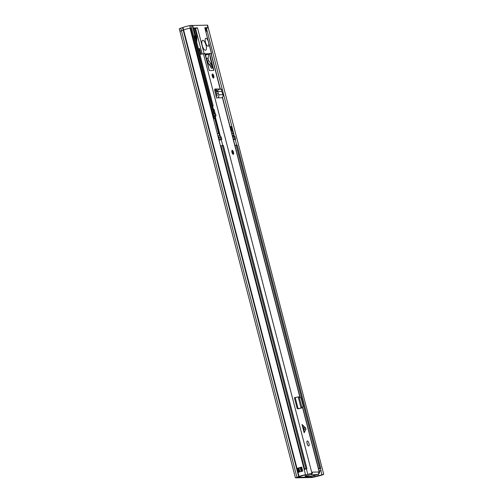 <?xml version="1.0" encoding="UTF-8"?>
<svg xmlns="http://www.w3.org/2000/svg" width="503" height="503" viewBox="0 0 503 503"><rect width="100%" height="100%" fill="white"/><g stroke="black" fill="none" stroke-linecap="round" stroke-linejoin="round"><path stroke-width="0.75" d="M312.42 477.454L295.619 477.85L299.096 476.486A4.401 0.396 -14.5 0 1 305.522 474.725L297.21 477.341L314.086 476.963L323.725 474.298A4.401 0.396 -14.5 0 1 318.336 476.033L312.42 477.454M194.422 30.526L193.963 30.538M323.725 474.298L208.242 27.766L206.463 28.199M190.059 28.275L190.354 28.137A4.401 0.396 165.5 0 0 185.695 29.243A4.401 0.396 165.5 0 0 183.614 29.954L179.923 31.274L183.614 29.954A4.401 0.396 -14.5 0 1 190.04 28.193L305.522 474.725M301.687 467.111L297.166 468.444A4.401 0.396 -14.5 0 1 301.687 467.111L302.724 471.104A4.401 0.396 165.5 0 0 298.204 472.436L298.204 472.436M319.16 471.091L321.033 470.714L319.229 471.38M320.895 470.745L321.926 474.738M207.205 31.148L234.455 136.514M235.178 139.312L236.674 145.097M321.033 470.714L320.455 468.45M302.14 471.242L302.724 471.104M297.166 468.444L298.084 472.374L298.694 472.248M301.152 467.57L298.744 468.13M320.392 470.997L319.185 471.192M196.076 36.499L196.183 40.165M205.406 50.294A5.175 1.861 -106.5 0 1 202.263 45.591A5.175 1.861 -106.5 0 1 202.646 40.341A5.175 1.861 -106.5 0 1 202.828 40.315A5.175 1.861 -106.5 0 1 205.972 45.012A5.175 1.861 -106.5 0 1 205.589 50.262A5.175 1.861 -106.5 0 1 205.406 50.294M190.354 28.137L189.706 25.647A4.401 0.396 165.5 0 0 185.047 26.747A4.401 0.396 165.5 0 0 182.966 27.458L299.096 476.486M208.022 46.213A4.137 1.49 -106.5 0 1 205.507 42.453A4.137 1.49 -106.5 0 1 205.815 38.253A4.137 1.49 -106.5 0 1 205.96 38.234A4.137 1.49 -106.5 0 1 208.531 42.189A4.137 1.49 -106.5 0 1 208.167 46.194A4.137 1.49 -106.5 0 1 208.022 46.213M194.108 28.891L197.484 27.891L193.303 27.992L192.662 25.496L207.293 25.15L207.94 27.646L204.79 27.722L211.612 53.683L211.203 53.67M196.774 42.447L196.887 36.103L194.919 28.495M214.75 116.577A5.432 0.49 165.5 0 0 216.039 115.904A5.432 0.49 165.5 0 0 215.636 115.822L212.794 116.18M205.067 28.388L205.425 28.287L206.199 31.28L205.846 31.381M206.079 28.143L207.047 31.129L206.079 28.143L205.425 28.287M206.274 28.137L207.217 31.205M297.745 477.114L296.908 477.171L180.784 28.149L179.275 28.778L295.406 477.806M208.242 27.766A4.401 0.396 165.5 0 0 208.261 27.709A4.401 0.396 165.5 0 0 207.94 27.646M205.488 54.601L206.4 54.676M211.26 53.871L211.612 53.683M208.808 53.727L204.796 53.821M230.091 126.693L231.499 126.586M230.619 126.542L231.65 130.529L232.323 130.516L233.096 133.509L231.858 133.54M232.493 135.992L233.882 135.514L231.556 126.536M232.373 135.533L233.882 135.514M193.995 28.872L195.963 36.48L196.887 36.103M216.039 115.904L215.523 113.904A5.432 0.49 165.5 0 0 215.121 113.829L214.353 113.841L194.202 35.914L194.969 35.895L192.259 25.42L190.933 25.452L214.316 115.853M190.7 28.08L213.435 115.992M195.057 36.241A5.432 0.49 165.5 0 0 195.371 35.977A5.432 0.49 165.5 0 0 194.969 35.895M180.784 28.149L182.966 27.458M192.662 25.496A5.432 0.49 165.5 0 0 192.259 25.42M208.261 27.709L207.62 25.213A4.401 0.396 165.5 0 0 207.293 25.15M231.65 130.529L231.122 130.686M231.166 130.855L232.323 130.516M189.706 25.647L190.933 25.452M206.852 31.136L206.199 31.28M198.408 48.766L199.421 48.54L199.741 49.036L200.904 53.525L200.854 54.028L199.779 54.054M199.521 53.06L200.584 53.035L199.131 48.552M199.779 51.042L199.056 51.256M199.075 51.331L200.062 51.036M217.887 135.873L219.233 135.841L217.975 136.212L219.289 135.835A1.553 0.56 -106.5 0 1 219.233 135.841M219.503 135.514L214.58 116.476L219.503 135.514A1.553 0.56 -106.5 0 1 219.289 135.835M213.398 118.513L212.882 116.514M214.58 116.476L213.083 116.658M213.624 116.501L214.14 118.494L214.712 118.482L218.61 133.547L217.296 133.578M213.448 118.702L214.14 118.494M213.486 118.846L214.712 118.482M194.353 36.505A5.175 0.472 165.5 0 1 195.246 36.537L195.636 38.033A5.175 0.472 165.5 0 0 194.743 38.002A5.175 0.472 -14.5 0 1 195.636 38.033A5.175 0.472 -14.5 0 1 194.868 38.498M217.761 90.785L218.503 89.301L216.705 89.081L216.045 90.546L215.9 91.609L217.661 91.521L217.761 90.785L216.045 90.546M216.787 89.062L219.792 89M218.503 89.301L221.439 89.232L219.729 88.993M217.371 97.871L221.603 97.771L217.371 97.871A2.383 2.213 -91.3 0 0 218.742 94.784L217.642 91.521L221.773 91.42L221.477 89.232L219.761 88.993M221.773 91.42L222.967 94.683A2.383 2.213 -91.3 0 1 221.603 97.771M305.95 429.21L305.623 427.94L302.007 424.482L304.152 432.787L305.95 429.21L304.007 429.046L302.007 424.482M307.396 440.986A2.59 0.931 73.5 0 0 307.302 440.999A2.59 0.931 73.5 0 0 307.113 443.621A2.59 0.931 73.5 0 0 308.685 445.972A2.59 0.931 73.5 0 0 308.773 445.96A2.59 0.931 73.5 0 0 308.968 443.332A2.59 0.931 73.5 0 0 307.396 440.986M220.364 89.075L211.153 53.469L209.688 53.463L210.386 58.706L213.687 70.439L209.462 70.539L209.141 70.043L206.695 58.788L204.69 53.582L199.873 54.412M312.438 473.191L305.61 475.046A4.401 0.396 -14.5 0 0 309.213 473.952L312.438 473.191L312.168 472.141L318.701 471.99L318.971 473.04L319.669 473.065L318.537 473.556M212.48 73.979A2.069 0.748 73.5 0 0 212.404 73.991A2.069 0.748 73.5 0 0 212.253 76.091A2.069 0.748 73.5 0 0 213.511 77.971A2.069 0.748 73.5 0 0 213.586 77.959A2.069 0.748 73.5 0 0 213.737 75.859A2.069 0.748 73.5 0 0 212.48 73.979M232.223 150.315A2.069 0.748 73.5 0 0 232.147 150.328A2.069 0.748 73.5 0 0 231.996 152.428A2.069 0.748 73.5 0 0 233.254 154.308A2.069 0.748 73.5 0 0 233.323 154.295A2.069 0.748 73.5 0 0 233.48 152.195A2.069 0.748 73.5 0 0 232.223 150.315M300.31 408.279L297.933 408.681M299.222 397.068L301.982 407.751L302.485 407.631L303.12 405.978L301.083 398.137L299.738 397.018L298.587 396.892L294.4 397.722L297.235 408.694M216.604 98.148L216.139 96.35L216.824 96.104A0.516 0.478 -91.3 0 0 217.12 95.432L215.9 91.609M218.038 89.031L214.9 89.012L214.706 90.509L216.139 96.35M307.471 444.621A2.59 0.931 73.5 0 0 306.937 442.829M298.901 408.405L298.663 408.882M208.035 54.192L209.688 53.463M214.611 89.471L216.378 89.433M318.701 471.99A2.119 1.968 88.7 0 1 318.701 473.116L318.971 473.04M306.245 474.876L306.541 476.014L310.797 474.75A2.119 1.968 -91.3 0 0 312.168 473.273M318.701 473.116A2.119 1.968 88.7 0 1 317.33 474.599L310.452 476.429L305.302 476.517L304.963 475.184M306.541 476.014L305.302 476.517M301.982 407.751L299.706 408.361M301.995 407.795L301.423 407.864M319.487 473.027L302.567 407.606L300.492 408.247M304.152 432.787L304.007 429.046M215.919 91.854L217.623 91.521M218.271 93.432L216.648 94.08M206.664 58.637L208.167 58.191A2.069 0.748 73.5 0 0 208.317 59.524A2.069 0.748 73.5 0 0 208.915 60.938L207.532 61.347M208.695 53.997L205.934 54.814L205.777 55.6M208.167 58.191L208.626 54.142L209.248 53.978A1.037 0.371 73.5 0 1 209.883 54.965L213.492 68.936A1.553 0.56 73.5 0 1 213.36 70.439A1.553 0.56 73.5 0 1 213.303 70.445L209.845 70.527A1.553 0.56 73.5 0 1 208.883 69.043L205.136 54.544L206.909 59.455A8.281 2.98 -106.5 0 0 209.556 65.208L210.543 66.497A1.968 0.71 -106.5 0 0 211.832 68.364A1.968 0.71 -106.5 0 0 212.002 66.459L211.618 64.962L209.814 65.497M209.009 64.397L211.084 63.78L208.915 60.938M211.084 63.78A1.553 0.56 -106.5 0 1 211.618 64.962M233.411 139.532L233.807 139.551A4.137 0.377 165.5 0 0 233.436 139.639M318.544 468.714L318.94 468.739A4.137 0.377 165.5 0 0 318.569 468.827M318.506 468.563L320.744 468.299L318.606 468.966M237.102 145.153L320.669 468.287M237.083 145.09L234.92 145.367M219.025 140.274L221.792 139.444L218.924 139.884M221.062 136.898L218.252 137.294M218.987 140.136A4.137 0.377 -14.5 0 1 220.012 139.872L219.465 139.891A4.137 0.377 -14.5 0 1 218.975 140.079M304.12 469.324A4.137 0.377 -14.5 0 1 305.145 469.06L304.598 469.079A4.137 0.377 -14.5 0 1 304.108 469.268M304.158 469.456L306.924 468.626L304.057 469.073M232.7 136.785L234.882 136.571M220.471 145.876L223.282 145.48M234.863 136.508L235.611 139.117L233.474 139.777M233.367 139.375L235.536 139.098M313.753 475.656L314.086 476.963M182.558 27.602L298.681 476.63L299.518 476.574M315.859 476.731L315.318 476.699L314.953 475.304M317.764 476.184L317.223 476.152L316.859 474.738M318.342 473.883L318.82 475.744M319.128 470.99L321.015 470.613M297.103 468.582L297.707 468.406L298.688 472.198L299.228 472.065M301.247 467.513L301.85 467.18M297.644 468.306L298.939 468.249L299.87 471.864M299.335 472.034L298.43 468.136M299.002 468.123L300.184 467.865M300.832 467.677L301.813 471.324M301.159 471.493L300.247 467.966L301.178 467.683M195.378 37.033A11.387 4.099 -106.5 0 1 195.812 35.902M195.522 28.313L202.118 53.821M204.136 53.595L197.484 27.891M204.79 27.722L211.499 53.664M215.391 89.452L215.919 91.483M216.353 93.181L217.063 95.916M215.121 113.829L215.636 115.822M233.807 135.502L231.481 126.517M195.246 36.537L194.246 36.09A4.659 0.421 -14.5 0 1 194.328 36.411M213.09 108.962A4.797 0.434 -14.5 0 1 213.316 108.956L212.7 106.649L213.178 105.856A5.175 0.472 -14.5 0 0 212.279 105.825M213.316 108.956L214.096 109.415A5.175 0.472 165.5 0 0 213.197 109.377M203.407 53.614L311.923 473.204M210.971 53.437L220.182 89.05M222.326 97.337L299.826 397.018M303.68 427.776L305.623 427.94M215.221 116.394L220.509 136.841M221.245 139.671L222.728 145.424M306.377 468.859L307.761 474.222M310.797 474.75L317.33 474.599M298.166 396.867L301.008 407.845M295.198 397.489L298.034 408.461M218.742 94.784L222.967 94.683M210.65 66.861L212.002 66.459M208.626 54.142L205.853 54.965M232.285 150.56A1.811 0.654 73.5 0 0 232.065 152.327A1.811 0.654 73.5 0 0 233.191 154.056A1.811 0.654 73.5 0 0 233.411 152.296A1.811 0.654 73.5 0 0 232.285 150.56M233.09 153.679A1.421 0.516 -106.5 0 1 232.21 152.321A1.421 0.516 -106.5 0 1 232.38 150.938A1.421 0.516 -106.5 0 1 233.266 152.296A1.421 0.516 -106.5 0 1 233.09 153.679M232.216 151.258A1.163 0.421 73.5 0 0 232.191 151.258C231.858 150.504 232.505 153.83 232.864 153.49A1.163 0.421 73.5 0 0 232.914 152.29A1.163 0.421 73.5 0 0 232.216 151.258M212.543 74.23A1.811 0.654 73.5 0 0 212.323 75.991A1.811 0.654 73.5 0 0 213.448 77.72A1.811 0.654 73.5 0 0 213.668 75.959A1.811 0.654 73.5 0 0 212.543 74.23M213.347 77.349A1.421 0.516 -106.5 0 1 212.467 75.991A1.421 0.516 -106.5 0 1 212.643 74.601A1.421 0.516 -106.5 0 1 213.524 75.966A1.421 0.516 -106.5 0 1 213.347 77.349M212.473 74.922A1.163 0.421 73.5 0 0 212.448 74.922C212.115 74.174 212.769 77.5 213.121 77.16A1.163 0.421 73.5 0 0 213.178 75.953A1.163 0.421 73.5 0 0 212.473 74.922M236.127 145.109L319.713 468.312M218.409 137.25L219.075 139.84M220.088 136.854L220.754 139.45M218.774 137.137L219.446 139.733M221.043 136.829L221.716 139.425M305.95 468.985L306.321 468.871M220.628 145.826L304.208 469.029M220.993 145.719L304.579 468.915M222.307 145.436L305.893 468.633M223.263 145.411L306.849 468.614M233.908 136.527L234.58 139.124M302.102 471.248L301.152 467.438M195.221 35.411L195.654 35.285M193.303 27.992L195.371 35.977M217.089 95.872L216.529 93.709M215.932 91.395L215.429 89.452M195.636 38.033L213.178 105.856M214.096 109.415L215.234 113.823M222.464 97.198L300.008 397.037M302.718 407.531L319.669 473.065M302.567 407.606L301.297 408.059M208.707 53.991L205.934 54.814M232.046 150.372L233.505 152.648C233.549 154.063 233.411 154.635 233.096 154.364M212.304 74.042L213.762 76.311C213.806 77.726 213.668 78.298 213.354 78.028M237.158 145.103L320.744 468.299M221.119 136.847L221.792 139.444M223.338 145.43L306.924 468.626M234.939 136.52L235.611 139.117"/></g></svg>

